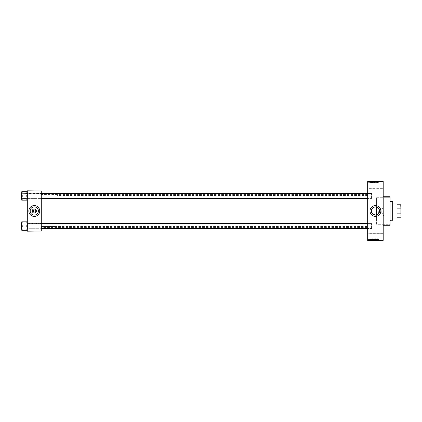 <?xml version="1.0" encoding="UTF-8"?>
<svg xmlns="http://www.w3.org/2000/svg" width="422" height="422" viewBox="0 0 422 422"><rect width="100%" height="100%" fill="white"/><g stroke="black" fill="none" stroke-linecap="round" stroke-linejoin="round"><path stroke-width="0.32" stroke-dasharray="2.11 1.58" d="M383.044 233.361L383.197 239.105L383.197 233.202L383.197 239.105L383.197 233.202L383.197 239.105L383.044 233.361L383.044 238.947L383.044 233.361L367.673 233.202L367.673 239.105L367.673 233.202L367.673 239.105L367.673 233.202L367.673 239.105L383.044 238.947L367.826 238.947L367.826 233.361L367.826 238.947L367.826 233.361L383.044 233.361M383.044 183.053L383.197 188.798L383.197 182.895L383.197 188.798L383.197 182.895L383.197 188.798L383.044 183.053L383.044 188.639L383.044 183.053L367.673 182.895L367.673 188.798L367.673 182.895L367.673 188.798L367.673 182.895L367.673 188.798L383.044 188.639L367.826 188.639L367.826 183.053L367.826 188.639L367.826 183.053L383.044 183.053M373.855 207.213L373.148 207.592M371.407 210.193L371.328 211M375.438 205.567A5.433 5.433 0 0 0 369.999 211A5.433 5.433 0 0 0 375.438 216.433A5.433 5.433 0 0 0 380.871 211A5.433 5.433 0 0 0 375.438 205.567M27.309 230.248L27.309 223.407L27.309 230.248L26.691 230.248L27.309 228.149L26.691 225.997L27.309 228.149L26.691 230.248L27.309 230.248L27.309 228.149L27.309 230.248L26.691 230.248L27.309 228.149L27.309 226.044L27.309 228.687L41.287 228.687L27.309 228.687L27.309 223.407L27.467 228.529L27.467 223.56L27.467 228.529L27.467 223.56L41.129 223.56L41.129 228.529L41.287 223.407L41.287 228.687L41.287 223.407L41.287 228.687L41.287 223.407L27.309 223.407L27.309 228.687L27.309 223.407L27.309 228.687L27.309 223.407L27.309 226.044L27.309 223.945L26.691 221.845L22.34 221.845L21.722 223.945L22.34 225.997L21.722 228.149L22.34 230.248L21.722 230.248L21.722 221.845L22.34 221.845L21.722 221.845L22.34 221.845L21.722 223.945L21.722 226.044L21.722 223.096L21.722 228.998L21.722 223.096L21.722 228.998L21.722 226.044L21.722 228.149L22.34 226.097L21.722 223.945L22.34 221.845L27.309 221.845L27.309 223.945L27.309 221.845L26.691 221.845L27.309 223.945L27.309 228.149L26.691 226.097L27.309 223.945L26.691 226.097L22.34 225.997L21.722 228.149L22.34 230.248L21.722 228.149L21.722 223.945L22.34 226.097L26.691 226.044L27.309 223.945L26.691 221.845L22.34 221.845M27.309 200.155L27.309 198.055L26.691 200.107L27.309 198.055L26.691 196.003L27.309 198.055L27.309 200.155L26.691 200.155L27.309 200.155L27.309 193.851L26.691 191.804L27.309 193.851L26.691 195.903L27.309 193.851L27.309 198.593L41.287 198.593L27.309 198.593L27.309 193.313L27.467 198.44L27.467 193.471L27.467 198.44L27.467 193.471L41.129 193.471L41.129 198.44L41.287 193.313L41.287 198.593L41.287 193.313L41.287 198.593L41.287 193.313L27.309 193.313L27.309 198.593L27.309 193.313L27.309 198.593L27.309 193.313L27.309 198.055L26.691 196.003L27.309 193.851L26.691 191.752L22.34 191.752L21.722 193.851L22.34 195.903L21.722 198.055L21.722 195.956L21.722 198.904L21.722 191.752L22.34 191.752L21.722 193.851L22.34 195.903L21.722 198.055L22.34 200.155L21.722 200.155L22.34 200.155L21.722 200.155L21.722 193.002L21.722 195.956L21.722 193.851L22.34 191.752L27.309 191.752L27.309 200.155L26.691 200.155L27.309 198.055L27.309 191.752L22.34 191.752M367.826 198.44L367.673 193.313L367.673 198.593L367.673 193.313L367.673 198.593L367.673 193.313L367.826 198.44L367.826 193.471L367.826 198.44L371.708 198.44L367.826 198.44M367.826 228.529L367.673 223.407L367.673 228.687L367.673 223.407L367.673 228.687L367.673 223.407L367.826 228.529L367.826 223.56L367.826 228.529L371.708 228.529L367.826 228.529M371.708 193.471L367.826 193.471L371.708 193.471L371.708 198.44L371.708 193.471M371.708 223.56L367.826 223.56L371.708 223.56L371.708 228.529L371.708 223.56M367.673 199.2L367.673 222.8L367.673 199.2L376.598 199.2L376.598 207.065L376.598 197.723L390.028 197.723L390.028 224.277L390.028 197.723L376.598 197.723L376.598 207.065M367.673 222.8L376.598 222.8L376.598 199.2M376.598 214.935L376.598 224.277L390.028 224.277L390.028 197.723L390.028 224.277L376.598 224.277L376.598 197.723L376.598 222.8M383.197 196.715L383.197 225.285L383.197 196.715M367.673 226.53L367.673 195.47L367.673 226.53L41.287 226.53L41.287 195.47L41.287 226.53L41.287 195.47L41.287 226.53L57.123 226.53L57.123 195.47L57.123 226.53M367.673 195.47L57.123 195.47M367.673 227.458L367.673 194.542L367.673 227.458L41.287 227.458L41.287 194.542L41.287 227.458M367.673 194.542L41.287 194.542M41.287 212.087L41.287 209.913L41.287 212.087L28.865 212.087L28.865 209.913L28.865 212.087M41.287 209.913L28.865 209.913M34.298 209.913C35.59 210.636 35.59 211.364 34.298 212.087C33.006 211.364 33.006 210.636 34.298 209.913M34.298 206.896A4.104 4.104 0 0 0 30.194 211A4.104 4.104 0 0 0 34.298 215.104A4.104 4.104 0 0 0 38.402 211A4.104 4.104 0 0 0 34.298 206.896M34.298 205.567A5.433 5.433 0 0 0 28.865 211A5.433 5.433 0 0 0 34.298 216.433A5.433 5.433 0 0 0 39.731 211A5.433 5.433 0 0 0 34.298 205.567M368.923 183.064L369.197 182.657L368.923 182.246L368.643 182.647L368.923 183.064L369.197 182.657L368.923 182.246L368.643 182.647L368.923 183.064M369.73 183.053L369.614 182.246L369.73 183.053M370.505 183.064L370.511 182.246L370.505 183.064M372.267 183.053L372.557 183.053L372.557 181.966L371.893 182.499L372.557 183.053L372.557 181.966L371.893 182.499L372.267 183.053M373.871 183.053L374.177 183.053L374.177 181.966L373.602 182.235L373.57 182.731L374.177 183.053L374.177 181.966L373.602 182.235L373.871 183.053M375.459 183.053L375.849 181.966L375.511 182.921L375.147 181.966L375.459 183.053L375.849 181.966L375.511 182.921L375.147 181.966L375.459 183.053M377.569 183.053L377.664 181.966L377.141 182.837L377.046 181.966L377.046 183.053L377.569 182.183L377.664 183.053L377.664 181.966L377.141 182.837L377.046 181.966L377.046 183.053L377.569 182.183L377.569 183.053M378.977 182.99L378.597 181.966L378.977 182.99M367.673 240.345L383.197 240.503L367.673 240.345L367.673 181.655L383.197 181.497L367.673 181.655M383.197 240.345L383.197 181.655M378.397 183.053L378.096 181.966L377.78 183.053L377.97 182.726L378.497 183.053L378.196 181.966L377.78 183.053L377.97 182.726L378.397 183.053M376.25 183.064L376.577 182.7L376.044 182.752L376.551 182.246L376.271 181.951L375.97 182.272L376.419 182.362L375.944 182.747L376.25 183.064L376.577 182.7L376.044 182.752L376.551 182.246L376.271 181.951L375.97 182.272L376.45 182.251L375.944 182.747L376.25 183.064M374.984 182.895L374.699 181.951L374.419 182.9L374.984 182.895L374.699 181.951L374.419 182.9L374.984 182.895M373.359 182.895L373.08 181.951L372.795 182.9L373.359 182.895L373.08 181.951L372.795 182.9L373.359 182.895M371.729 183.053L371.429 181.966L371.117 183.053L371.307 182.726L371.835 183.053L371.534 181.966L371.117 183.053L371.307 182.726L371.729 183.053M369.028 181.497L369.123 182.119L369.028 181.497M369.208 182.119L369.519 181.497L369.208 181.497L369.424 182.119L369.519 181.497L369.519 182.119L369.424 181.497L369.208 182.119L369.208 181.497M369.704 181.497L369.804 182.119L369.704 181.497M370.083 182.119L370.437 182.119L369.973 182.119L369.957 181.497L370.437 181.497L369.957 181.497L369.973 182.119L370.083 181.497M371.334 181.497L370.806 181.497L371.334 181.497L371.334 182.119L371.423 181.497M372.389 182.119L373.148 182.119L372.768 182.119L372.768 181.497L373.148 181.497L372.389 181.497L373.048 181.497L372.484 181.497L372.768 182.119L372.389 182.119L372.389 181.497M374.008 182.119L374.773 182.119L374.388 182.119L374.393 181.497L374.773 181.497L374.008 181.497L374.673 181.497L374.108 181.497L374.388 182.119L374.008 182.119L374.008 181.497M378.397 182.119L378.724 182.119L378.724 181.497L378.286 181.497L378.508 182.119L378.397 181.497M378.001 181.497L377.468 181.497L378.001 181.497L378.001 182.119L378.086 181.497M377.247 182.119L376.735 182.119L377.257 182.119L377.257 181.497L376.735 181.497L377.257 181.497L377.352 182.119L377.247 181.497M375.633 181.497L376.266 181.497L375.633 181.497L375.633 182.119L375.939 182.119L375.939 181.497L375.96 182.119L376.266 182.119L376.266 181.497M374.836 181.497L375.538 181.497L374.836 181.497L374.836 182.119L375.147 182.119L375.147 181.497L375.158 182.119L375.242 181.497L375.242 182.119L375.538 182.119L375.538 181.497M373.259 181.497L373.866 181.497L373.259 181.497L373.259 182.119L373.866 182.119L373.866 181.497L373.866 182.119L373.56 182.119L373.56 181.497L373.291 182.119L373.291 181.497M371.582 181.497L372.246 181.497L371.582 181.497L371.582 182.119L371.956 182.119L371.956 181.497L372.246 182.119L372.246 181.497L372.246 182.119L371.814 182.119L371.814 181.497M368.337 181.497L368.886 181.497L368.337 181.497L368.337 182.119L368.612 181.497L368.886 182.119L368.886 181.497M369.028 240.503L369.123 239.881L369.028 240.503M369.704 240.503L369.804 239.881L369.704 240.503M371.423 240.503L370.806 240.503L371.423 240.503L371.423 239.881L371.524 240.503M373.148 239.881L372.768 239.881L373.148 240.503L372.389 240.503L373.053 240.503L372.768 240.503L373.053 239.881L373.148 240.503M374.773 239.881L374.388 239.881L374.773 240.503L374.008 240.503L374.673 240.503L374.393 240.503L374.673 239.881L374.773 240.503M376.266 239.881L375.733 239.881L376.239 239.881L375.96 240.503L376.266 240.503L375.633 240.503L375.939 240.503L375.939 239.881L376.266 239.881L376.266 240.503M378.086 240.503L377.468 240.503L378.086 240.503L378.086 239.881L378.186 240.503M378.666 240.503L378.286 240.503L378.666 240.503L378.666 239.881L378.724 240.503M377.247 239.881L376.735 239.881L377.257 239.881L377.257 240.503L376.735 240.503L377.257 240.503L377.352 239.881L377.247 240.503M375.538 239.881L375.158 239.881L375.158 240.503L375.538 240.503L374.836 240.503L375.147 240.503L375.147 239.881L375.242 240.503L375.242 239.881L375.538 239.881L375.538 240.503M373.291 239.881L373.866 240.503L373.259 240.503L373.771 240.503L373.359 240.503L373.771 240.503L373.56 239.881L373.866 239.881L373.866 240.503L373.866 239.881L373.291 239.881L373.291 240.503M371.814 239.881L372.246 240.503L371.582 240.503L372.146 240.503L371.682 240.503L371.972 240.503L371.956 239.881L372.246 240.503L372.246 239.881L371.814 239.881L371.814 240.503M370.083 239.881L370.426 239.881L370.437 240.503L369.957 240.503L370.199 239.881L370.437 240.503L370.426 239.881L370.337 240.503L370.057 239.881L370.083 240.503M369.208 239.881L369.519 240.503L369.208 240.503L369.424 239.881L369.519 240.503L369.519 239.881L369.424 240.503L369.208 239.881L369.208 240.503M368.886 239.881L368.612 239.881L368.886 240.503L368.337 240.503L368.786 240.503L368.432 240.503L368.612 239.881L368.886 240.503M27.309 231.029L41.287 231.187L27.309 231.029L27.309 190.971L41.287 190.813L27.309 190.971M41.287 231.029L41.287 190.971M390.028 225.285L390.028 196.715M378.286 213.954L378.719 213.463M379.072 209.096L378.724 208.542M378.286 208.046L377.785 207.635M378.724 239.881L378.624 240.503M378.624 239.881L378.397 240.503M378.397 239.881L378.386 240.503L378.286 239.881L378.286 240.503L378.286 239.881L378.666 239.881M378.186 239.881L377.885 239.881L377.885 240.503L377.785 239.881L377.785 240.503M377.785 239.881L377.468 239.881L377.468 240.503M377.468 239.881L377.569 240.503M377.569 239.881L377.658 240.503M377.658 239.881L378.001 239.881L378.001 240.503M377.827 239.881L377.827 240.503M377.964 239.881L377.964 240.503M377.69 239.881L377.69 240.503M376.83 239.881L376.83 240.503L376.83 239.881M376.735 239.881L376.735 240.503L376.735 239.881M376.841 239.881L376.841 240.503M376.171 239.881L376.171 240.503M375.933 239.881L375.933 240.503M375.733 239.881L375.733 240.503M376.239 239.881L376.239 240.503M375.659 239.881L375.955 239.881L375.659 239.881L375.659 240.503M375.759 239.881L375.759 240.503M376.139 239.881L376.139 240.503M376.107 239.881L376.107 240.503M375.78 239.881L375.78 240.503M375.633 239.881L375.633 240.503M375.438 239.881L375.438 240.503M375.2 239.881L375.2 240.503M374.942 239.881L374.942 240.503M374.836 239.881L374.836 240.503M374.008 239.881L374.393 239.881L374.388 240.503L374.108 240.503L374.393 239.881L374.008 239.881L374.008 240.503M374.108 239.881L374.108 240.503L374.388 239.881L374.108 239.881M374.673 239.881L374.393 239.881L374.673 239.881M374.388 239.881L374.388 240.503L374.393 239.881M374.15 239.881L374.15 240.503M373.396 239.881L373.396 240.503L373.391 239.881L373.771 239.881L373.391 239.881M373.259 239.881L373.259 240.503M373.771 239.881L373.771 240.503L373.771 239.881M373.481 239.881L373.481 240.503L373.459 239.881M373.575 239.881L373.575 240.503L373.586 239.881M373.359 239.881L373.359 240.503M372.389 239.881L372.768 239.881L372.768 240.503L372.484 240.503L372.768 239.881L372.389 239.881L372.389 240.503M372.484 239.881L372.484 240.503L372.768 239.881L372.484 239.881M373.048 239.881L372.768 239.881L373.048 239.881M372.768 239.881L372.768 240.503L372.768 239.881M372.526 239.881L372.526 240.503M371.582 239.881L371.582 240.503M371.972 239.881L371.682 239.881L371.972 239.881L371.967 240.503L371.967 239.881M372.146 239.881L372.146 240.503L372.146 239.881L372.457 239.907L372.457 239.079L372.03 239.237L372.141 239.886M371.829 239.881L371.829 240.503M371.682 239.881L371.682 240.503M371.719 239.881L371.719 240.503M371.524 239.881L371.223 239.881L371.223 240.503M371.223 239.881L371.302 240.503L371.112 239.881L370.806 239.881L370.806 240.503M370.806 239.881L370.906 240.503M370.906 239.881L370.996 240.503M370.996 239.881L371.334 239.881L371.334 240.503M371.165 239.881L371.165 240.503M371.212 239.881L371.212 240.503M371.302 239.881L371.302 240.503M371.028 239.881L371.028 240.503M370.294 239.881L369.957 239.881L369.973 240.503L369.957 239.881L370.326 239.881L370.294 240.503M369.239 239.881L369.239 240.503M369.403 239.881L369.403 240.503M368.337 239.881L368.612 239.881L368.337 240.503M368.432 239.881L368.432 240.503M368.786 239.881L368.786 240.503M368.612 239.881L368.612 240.503L368.606 239.881M378.666 182.119L378.666 181.497M378.724 182.119L378.724 181.497M378.624 182.119L378.624 181.497M378.386 182.119L378.386 181.497M378.286 182.119L378.286 181.497L378.286 182.119M378.086 182.119L378.186 181.497M378.186 182.119L377.885 182.119L377.885 181.497L377.785 182.119L377.785 181.497M377.785 182.119L377.468 182.119L377.468 181.497M377.468 182.119L377.569 181.497M377.569 182.119L377.658 181.497M377.658 182.119L378.001 182.119M377.827 182.119L377.827 181.497M377.964 182.119L377.964 181.497M377.69 182.119L377.69 181.497M376.83 182.119L376.83 181.497L376.83 182.119M376.735 182.119L376.735 181.497L376.735 182.119M376.841 182.119L376.841 181.497M376.266 182.119L376.171 181.497M376.171 182.119L375.933 181.497M375.933 182.119L375.733 181.497M375.733 182.119L376.239 182.119L376.239 181.497M376.239 182.119L375.659 182.119L375.659 181.497M375.659 182.119L375.759 181.497M375.759 182.119L375.955 181.497L376.139 182.119L376.139 181.497M376.139 182.119L376.107 181.497M376.107 182.119L375.78 182.119L375.78 181.497M375.538 182.119L375.438 181.497M375.438 182.119L375.2 181.497M375.2 182.119L374.942 181.497M374.673 182.119L374.673 181.497L374.673 182.119L374.108 182.119L374.108 181.497L374.108 182.119L374.673 182.119M374.773 182.119L374.773 181.497M374.388 182.119L374.388 181.497L374.393 182.119M374.15 182.119L374.15 181.497M373.291 182.119L373.396 181.497L373.259 182.119M373.575 182.119L373.575 181.497L373.586 182.119M373.771 182.119L373.771 181.497L373.771 182.119M373.481 182.119L373.481 181.497L373.459 182.119M373.359 182.119L373.359 181.497M373.053 182.119L373.053 181.497L373.048 182.119L372.484 182.119L372.484 181.497L372.484 182.119L373.048 182.119M373.148 182.119L373.148 181.497M372.768 182.119L372.768 181.497L372.768 182.119M372.526 182.119L372.526 181.497M371.972 182.119L371.682 182.119L371.972 182.119L371.967 181.497L371.967 182.119M372.146 182.119L372.146 181.497L372.146 182.119L372.457 182.093L372.457 182.921L372.03 182.763L372.457 182.093L372.457 182.921L372.03 182.763L372.141 182.114M371.829 182.119L371.829 181.497M371.682 182.119L371.682 181.497M371.719 182.119L371.719 181.497M371.423 182.119L371.524 181.497M371.524 182.119L371.223 182.119L371.223 181.497M371.223 182.119L371.302 181.497L371.112 182.119L370.806 182.119L370.806 181.497M370.806 182.119L370.906 181.497M370.906 182.119L370.996 181.497M370.996 182.119L371.334 182.119M371.165 182.119L371.165 181.497M371.212 182.119L371.212 181.497M371.302 182.119L371.302 181.497M371.028 182.119L371.028 181.497M370.294 182.119L369.957 182.119L370.199 181.497L370.326 182.119L370.294 181.497M370.437 182.119L370.437 181.497L370.426 182.119M369.239 182.119L369.239 181.497M369.403 182.119L369.403 181.497M368.886 182.119L368.337 182.119M368.432 182.119L368.432 181.497M368.786 182.119L368.786 181.497M368.612 182.119L368.612 181.497L368.606 182.119M378.138 182.077L378.276 182.599L378.001 182.599L378.138 182.077L378.276 182.599L378.001 182.599L378.138 182.077M374.462 182.262L374.699 182.077L374.984 182.526L374.704 182.937L374.462 182.262L374.699 182.077L374.984 182.526L374.704 182.937L374.462 182.262M373.887 182.541L374.082 182.921L373.67 182.731L374.082 182.541L374.082 182.921L373.67 182.731L373.887 182.541M373.908 182.093L374.082 182.415L373.908 182.093M372.837 182.262L373.074 182.077L373.359 182.526L373.08 182.937L372.837 182.262L373.074 182.077L373.359 182.526L373.08 182.937L372.837 182.262M371.476 182.077L371.613 182.599L371.339 182.599L371.476 182.077L371.613 182.599L371.339 182.599L371.476 182.077M368.744 182.657L368.923 182.357L369.097 182.657L368.918 182.953L368.744 182.657L368.923 182.357L369.097 182.657L368.918 182.953L368.744 182.657M378.977 239.01L378.597 240.034L378.977 239.01M378.397 238.947L378.096 240.034L377.78 238.947L377.97 239.274L378.397 238.947M378.138 239.923L378.276 239.401L378.001 239.401L378.138 239.923M377.569 238.947L377.664 240.034L377.141 239.163L377.046 240.034L377.046 238.947L377.569 239.817L377.569 238.947M376.25 238.936L376.577 239.3L376.044 239.248L376.551 239.754L376.271 240.049L375.97 239.728L376.419 239.638L375.944 239.253L376.25 238.936M375.459 238.947L375.849 240.034L375.511 239.079L375.147 240.034L375.459 238.947M374.984 239.105L374.699 240.049L374.419 239.1L374.984 239.105M374.462 239.738L374.699 239.923L374.984 239.474L374.704 239.063L374.462 239.738M373.871 238.947L374.177 238.947L374.177 240.034L373.602 239.765L373.871 238.947M373.887 239.459L374.082 239.079L373.67 239.269L373.887 239.459M373.908 239.907L374.082 239.585L373.908 239.907M373.359 239.105L373.08 240.049L372.795 239.1L373.359 239.105M372.837 239.738L373.074 239.923L373.359 239.474L373.08 239.063L372.837 239.738M372.267 238.947L372.557 238.947L372.557 240.034L371.893 239.501L372.267 238.947M371.729 238.947L371.429 240.034L371.117 238.947L371.307 239.274L371.729 238.947M371.476 239.923L371.613 239.401L371.339 239.401L371.476 239.923M370.505 238.936L370.511 239.754L370.505 238.936M369.73 238.947L369.614 239.754L369.73 238.947M368.923 238.936L369.197 239.343L368.923 239.754L368.643 239.353L368.923 238.936M368.744 239.343L368.923 239.643L369.097 239.343L368.918 239.047L368.744 239.343M392.671 218.454L392.671 203.546L392.824 218.454M392.824 220.163L392.824 201.837M392.671 201.684L392.671 220.316M390.028 220.316L390.028 201.684L390.028 220.316M376.598 217.989L376.598 204.011L376.598 217.989L392.671 217.989L392.671 204.011L392.671 217.989M376.598 204.011L392.671 204.011M27.156 226.044L27.156 228.529L27.156 226.044M21.1 226.044L21.195 228.998L21.1 226.044M21.253 226.044L21.253 228.529L21.253 226.044M26.691 230.248L22.34 230.248M371.708 223.792L371.708 228.376L371.708 223.792M371.555 228.45L371.555 223.56L371.555 228.45M21.1 228.302L21.1 223.718L21.1 228.302M21.1 198.208L21.1 193.624L21.1 198.208M21.253 193.55L21.253 198.44L21.253 193.55M371.708 193.698L371.708 198.282L371.708 193.698M371.555 198.361L371.555 193.471L371.555 198.361M400.9 211L400.9 215.985L400.9 211M400.805 211L400.805 215.89L400.805 211M383.82 211L383.82 215.89L383.82 211M397.176 217.831L397.176 204.169M397.018 204.011L397.018 217.989M57.123 211L57.123 217.989L57.123 211M397.176 208.151L400.747 208.151L400.9 208.552L400.9 204.791L400.747 208.151M397.176 217.209L400.9 217.209L400.9 208.552M400.9 213.448L400.747 217.209M397.176 213.848L400.747 213.848M397.176 204.791L400.747 204.791M27.156 195.956L27.156 193.471L27.156 195.956M21.195 193.002L21.195 198.904L21.195 193.002L21.195 198.904L21.195 193.002L21.722 193.002M21.253 195.956L21.253 193.471L21.253 195.956M26.691 200.155L22.34 200.155L21.722 198.055L22.34 200.155L26.691 200.155L22.34 200.155M26.691 195.956L22.34 196.003L21.722 193.851L21.722 198.055L22.34 195.903L26.691 195.956L22.34 195.956M26.691 226.044L22.34 226.044M26.691 221.845L27.309 221.845L27.309 223.945L27.309 221.845M21.722 223.945L21.722 221.845L21.722 223.945M21.722 230.248L21.722 228.149L21.722 230.248M26.691 191.752L27.309 191.752L27.309 193.851L27.309 191.752M21.722 198.055L21.722 200.155L21.722 198.055M21.722 191.752L21.722 193.851L21.722 191.752M378.386 239.881L378.386 240.503M377.774 239.881L377.774 240.503M375.976 239.881L375.976 240.503M373.56 239.881L373.56 240.503M373.597 239.881L373.597 240.503M370.178 239.881L370.178 240.503L370.178 239.881M377.774 182.119L377.774 181.497M375.976 182.119L375.976 181.497M373.56 182.119L373.56 181.497M373.597 182.119L373.597 181.497M370.178 182.119L370.178 181.497L370.178 182.119M21.195 226.044L21.195 228.998L21.195 226.044M41.287 228.529L367.673 228.529M41.287 223.56L367.673 223.56M367.673 193.471L41.287 193.471M367.673 198.44L41.287 198.44M400.9 206.015L383.82 206.11L380.881 211L383.82 215.89L400.9 215.985M392.824 204.011L57.123 204.011M392.824 217.989L57.123 217.989M27.156 193.471L21.1 193.313L27.156 193.471M27.156 198.44L21.1 198.593L27.156 198.44M21.195 223.096L21.722 223.096M21.195 228.998L21.722 228.998M21.195 198.904L21.722 198.904"/><path stroke-width="0.63" d="M377.785 207.635L375.438 206.896A4.104 4.104 0 0 0 371.328 211A4.104 4.104 0 0 0 375.438 215.104L376.598 214.935L378.286 213.954M371.328 211L372.536 213.907L375.438 215.104A4.104 4.104 0 0 0 379.542 211A4.104 4.104 0 0 0 375.438 206.896L373.855 207.213M373.148 207.592L371.407 210.193M375.438 205.567A5.433 5.433 0 0 0 369.999 211A5.433 5.433 0 0 0 375.438 216.433A5.433 5.433 0 0 0 380.871 211A5.433 5.433 0 0 0 375.438 205.567M383.197 196.715L390.028 196.715L390.028 225.285L383.197 225.285M34.298 213.063A2.063 2.063 0 0 1 32.236 211A2.063 2.063 0 0 1 34.298 208.937A2.063 2.063 0 0 1 36.361 211A2.063 2.063 0 0 1 34.298 213.063M34.298 209.913A1.087 1.087 0 0 0 33.211 211A1.087 1.087 0 0 0 34.298 212.087A1.087 1.087 0 0 0 35.385 211A1.087 1.087 0 0 0 34.298 209.913M34.298 206.896A4.104 4.104 0 0 0 30.194 211A4.104 4.104 0 0 0 34.298 215.104A4.104 4.104 0 0 0 38.402 211A4.104 4.104 0 0 0 34.298 206.896M34.298 205.567A5.433 5.433 0 0 0 28.865 211A5.433 5.433 0 0 0 34.298 216.433A5.433 5.433 0 0 0 39.731 211A5.433 5.433 0 0 0 34.298 205.567M369.73 239.358L369.83 238.947L369.73 239.358M370.268 239.19L370.748 239.19L370.368 239.168L370.732 239.527L370.511 239.754L370.268 239.19M371.645 239.274L371.429 240.034L371.117 238.947L371.645 239.274M373.08 238.936L373.459 239.48L373.08 240.049L372.695 239.49L373.08 238.936M374.699 238.936L375.084 239.48L374.699 240.049L374.319 239.49L374.699 238.936M378.819 238.936L379.035 239.274L378.708 239.142L378.597 240.034L378.819 238.936M367.673 240.345L383.197 240.345L367.673 240.503L367.673 181.497L383.197 181.497L367.673 181.655M383.197 240.345L383.197 181.655M378.307 239.274L378.096 240.034L377.78 238.947L378.307 239.274M377.569 239.817L377.569 238.947L377.664 240.034L377.141 239.163L377.046 240.034L377.046 238.947L377.569 239.817M375.944 239.253L376.25 238.936L376.577 239.3L376.044 239.248L376.551 239.754L376.271 240.049L375.97 239.728L376.419 239.638L375.944 239.253M375.147 240.034L375.554 238.947L375.849 240.034L375.511 239.079L375.147 240.034M373.57 239.269L374.177 238.947L374.177 240.034L373.602 239.765L373.57 239.269M371.893 239.501L372.557 238.947L372.557 240.034L371.893 239.501M368.643 239.353L368.923 238.936L369.197 239.343L368.923 239.754L368.643 239.353M27.309 190.813L41.287 190.971L27.309 190.813M41.287 231.029L27.309 231.187L41.287 231.029L41.287 190.971M27.309 231.029L27.309 190.971M378.719 213.463L379.072 209.096M378.724 208.542L378.286 208.046M378.186 239.717L378.001 239.401L378.186 239.717M374.699 239.923L374.984 239.474L374.704 239.063L374.419 239.496L374.699 239.923M374.082 239.907L373.792 239.596L374.082 239.907M374.082 239.459L373.771 239.089L374.082 239.459M373.074 239.923L373.359 239.474L373.08 239.063L372.795 239.496L373.074 239.923M372.457 239.907L372.278 239.079L371.993 239.501L372.457 239.907M371.524 239.717L371.339 239.401L371.524 239.717M368.923 239.643L368.918 239.047L368.923 239.643M392.671 220.316L392.671 201.684L392.824 220.163L390.028 220.316M392.671 201.684L390.028 201.684M376.598 207.065L376.598 214.935M21.722 223.945L21.722 228.149L22.34 226.097L21.722 223.945L22.34 221.845L21.722 221.845L21.722 223.945M21.195 228.998L21.195 223.096L21.195 228.998L21.722 228.998M27.309 221.845L26.691 221.845L27.309 223.945L26.691 226.044L22.34 226.044M26.691 221.845L22.34 221.845M26.691 226.044L27.309 228.149L26.691 230.248L22.34 230.248L21.722 228.149L21.722 230.248L22.34 230.248M26.691 230.248L27.309 230.248M397.018 204.011L397.018 217.989L397.018 204.011L392.824 204.011M397.176 204.791L400.9 204.791L400.9 213.448M397.176 213.848L400.747 213.848M400.9 208.552L400.747 204.791M397.176 208.151L400.747 208.151M397.176 217.209L400.747 217.209M27.309 191.752L26.691 191.752L27.309 193.851L26.691 195.903L27.309 198.055L26.691 200.155L22.34 200.155L21.722 198.055L22.34 196.003L21.722 193.851L22.34 191.752L21.722 191.752L21.722 200.155L22.34 200.155M21.1 198.809L21.195 193.002L21.1 198.809M26.691 191.752L22.34 191.752M26.691 195.956L22.34 195.956M26.691 200.155L27.309 200.155M21.195 223.096L21.722 223.096M367.673 228.529L41.287 228.529M367.673 223.56L41.287 223.56M41.287 193.471L367.673 193.471M41.287 198.44L367.673 198.44M397.018 217.989L392.824 217.989M21.195 198.904L21.722 198.904M21.195 193.002L21.722 193.002"/></g></svg>
